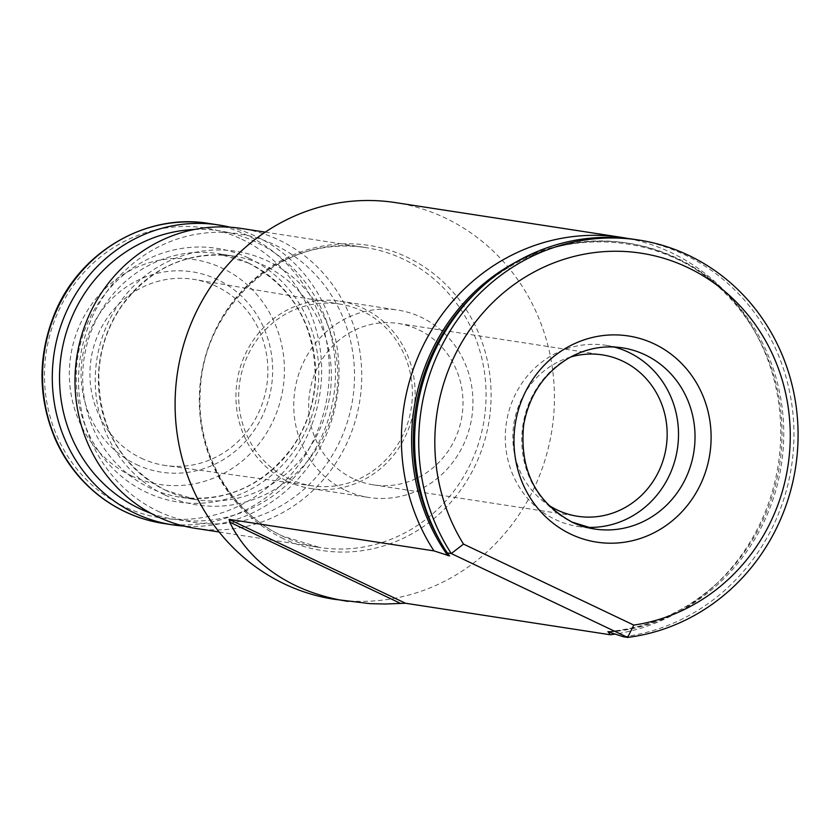 <?xml version="1.0" encoding="UTF-8"?>
<svg xmlns="http://www.w3.org/2000/svg" width="840" height="840" viewBox="0 0 840 840"><rect width="100%" height="100%" fill="white"/><g stroke="black" fill="none" stroke-linecap="round" stroke-linejoin="round"><path stroke-width="0.63" stroke-dasharray="4.2 3.15" d="M628.173 238.529A200.686 189.409 -81.3 0 1 753.963 330.078A200.686 189.409 -81.3 0 1 714.662 585.49A200.686 189.409 -81.3 0 1 615.437 634.032M623.5 636.794A200.686 189.409 98.7 0 0 793.863 440.307A200.686 189.409 98.7 0 0 634.788 239.421M334.246 599.277A200.686 189.409 98.7 0 0 551.964 429.723A200.686 189.409 98.7 0 0 395.283 202.577M353.147 478.622A81.648 77.059 -81.3 0 1 312.102 381.465A81.648 77.059 -81.3 0 1 398.244 323.474A81.648 77.059 -81.3 0 1 418.519 329.711A81.648 77.059 -81.3 0 1 459.564 426.867A81.648 77.059 -81.3 0 1 373.411 484.858A81.648 77.059 -81.3 0 1 353.147 478.622M158.067 511.266A146.013 137.802 98.7 0 0 353.997 363.027A146.013 137.802 98.7 0 0 137.477 260.043A146.013 137.802 98.7 0 0 158.067 511.266M195.3 528.329A151.694 143.167 98.7 0 0 359.877 400.176A151.694 143.167 98.7 0 0 241.437 228.47M230.013 227.199A151.694 143.167 -81.3 0 1 256.389 236.565A151.694 143.167 -81.3 0 1 334.236 411.201A151.694 143.167 -81.3 0 1 184.023 526.103M194.439 229.478A146.013 137.802 -81.3 0 1 255.969 242.036A146.013 137.802 -81.3 0 1 325.08 428.474A146.013 137.802 -81.3 0 1 150.78 513.24M131.323 475.766A113.778 107.383 98.7 0 0 284.004 360.255A113.778 107.383 98.7 0 0 115.28 280.014A113.778 107.383 98.7 0 0 131.323 475.766M136.3 464.436A101.346 95.655 98.7 0 0 272.307 361.546A101.346 95.655 98.7 0 0 122.01 290.062A101.346 95.655 98.7 0 0 136.3 464.436M288.74 478.695A91.907 86.74 98.7 0 0 312.784 485.898A91.907 86.74 98.7 0 0 411.264 408.082A91.907 86.74 98.7 0 0 340.736 304.248A91.907 86.74 98.7 0 0 242.728 368.707A91.907 86.74 98.7 0 0 288.74 478.695M141.225 458.189A94.143 88.861 98.7 0 0 165.847 465.56A94.143 88.861 98.7 0 0 266.732 385.844A94.143 88.861 98.7 0 0 194.481 279.479A94.143 88.861 98.7 0 0 94.08 345.513A94.143 88.861 98.7 0 0 141.225 458.189M287.584 481.352A94.815 89.481 98.7 0 0 311.115 488.596A94.815 89.481 98.7 0 0 413.973 408.492A94.815 89.481 98.7 0 0 339.948 301.182A94.815 89.481 98.7 0 0 239.915 368.529A94.815 89.481 98.7 0 0 287.584 481.352M345.397 490.245A94.815 89.481 98.7 0 0 368.928 497.49A94.815 89.481 98.7 0 0 471.786 417.396A94.815 89.481 98.7 0 0 397.772 310.076A94.815 89.481 98.7 0 0 297.728 377.423A94.815 89.481 98.7 0 0 345.397 490.245M614.061 346.994A91.655 86.499 98.7 0 0 605.829 345.282A91.655 86.499 98.7 0 0 509.124 410.393A91.655 86.499 98.7 0 0 555.208 519.456A91.655 86.499 98.7 0 0 577.952 526.46A91.655 86.499 98.7 0 0 586.32 527.299M570.696 357A81.648 77.059 98.7 0 0 513.849 423.864A81.648 77.059 98.7 0 0 547.974 504.725M608.58 631.712A195.972 184.958 98.7 0 0 717.507 582.865A195.972 184.958 98.7 0 0 755.885 333.438A195.972 184.958 98.7 0 0 515.823 262.132M609.609 632.026A195.972 184.958 98.7 0 0 770.207 360.286A195.972 184.958 98.7 0 0 477.844 290.661C559.356 210.357 702.272 232.344 755.885 333.438L753.963 330.078M439.467 540.078A195.972 184.958 98.7 0 0 449.547 555.901L439.467 540.078M283.447 538.671A154.35 145.677 -81.3 0 1 213.087 335.066A154.35 145.677 -81.3 0 1 407.022 257.166A154.35 145.677 -81.3 0 1 477.382 460.772A154.35 145.677 -81.3 0 1 283.447 538.671M241.773 239.243A146.643 138.401 -81.3 0 1 308.616 432.684A146.643 138.401 -81.3 0 1 124.362 506.699A146.643 138.401 -81.3 0 1 57.519 313.257A146.643 138.401 -81.3 0 1 241.773 239.243M209.003 223.472A151.694 143.167 -81.3 0 1 246.656 235.064A151.694 143.167 -81.3 0 1 322.917 415.58A151.694 143.167 -81.3 0 1 162.855 523.341M248.882 258.174A128.31 121.097 -81.3 0 1 266.973 478.947A128.31 121.097 -81.3 0 1 76.692 388.447A128.31 121.097 -81.3 0 1 248.882 258.174M248.514 263.046A123.26 116.33 -81.3 0 1 310.475 409.71A123.26 116.33 -81.3 0 1 180.422 497.269A123.26 116.33 -81.3 0 1 149.825 487.851A123.26 116.33 -81.3 0 1 87.864 341.177A123.26 116.33 -81.3 0 1 217.917 253.628A123.26 116.33 -81.3 0 1 248.514 263.046M165.522 490.266A123.26 116.33 98.7 0 0 196.119 499.685A123.26 116.33 98.7 0 0 329.837 395.546A123.26 116.33 98.7 0 0 233.604 256.043A123.26 116.33 98.7 0 0 103.551 343.592A123.26 116.33 98.7 0 0 165.522 490.266M165.144 495.128A128.31 121.097 98.7 0 0 337.334 364.854A128.31 121.097 98.7 0 0 147.053 274.355A128.31 121.097 98.7 0 0 165.144 495.128M281.978 535.868A151.694 143.167 98.7 0 0 319.631 547.46A151.694 143.167 98.7 0 0 484.207 419.307A151.694 143.167 98.7 0 0 365.778 247.601A151.694 143.167 98.7 0 0 205.706 355.352A151.694 143.167 98.7 0 0 281.978 535.868M605.829 345.282L622.346 347.823A91.655 86.499 98.7 0 0 525.641 412.933A91.655 86.499 98.7 0 0 571.725 521.997M607.981 631.586C649.257 627.974 685.766 611.73 717.507 582.865L714.662 585.49M373.411 484.858L577.595 516.274M398.244 323.474L602.427 354.889M248.357 262.993L217.917 253.628L233.604 256.043C187.814 250.803 150.444 267.582 121.506 306.358C107.898 326.298 100.349 348.464 98.847 372.844C98.291 426.941 120.561 466.095 165.669 490.308L196.119 499.685L180.422 497.269C226.212 502.499 263.582 485.719 292.53 446.943C306.138 427.004 313.688 404.838 315.179 380.457C315.735 326.361 293.465 287.207 248.357 262.993M219.135 532.004L319.631 547.46L282.345 535.983C230.359 512.148 196.046 452.025 200.287 391.156C202.892 304.132 286.062 232.628 365.778 247.601L265.272 232.134M340.736 304.248L194.481 279.479M312.784 485.898L165.847 465.56M311.115 488.596L368.928 497.49M339.948 301.182L397.772 310.076M577.952 526.46L594.478 529"/><path stroke-width="1.26" d="M615.437 634.032A200.686 189.409 -81.3 0 1 610.302 634.756L607.981 631.606M447.143 552.909L451.28 553.55A200.686 189.409 -81.3 0 1 448.613 333.385A200.686 189.409 -81.3 0 1 638.925 240.061L634.788 239.421A200.686 189.409 98.7 0 0 480.69 288.026A200.686 189.409 98.7 0 0 441.389 543.449A200.686 189.409 98.7 0 0 447.143 552.909L449.568 555.933L433.944 550.883A200.686 189.409 -81.3 0 1 431.277 330.719A200.686 189.409 -81.3 0 1 621.59 237.395A200.686 189.409 -81.3 0 1 628.173 238.529M608.58 631.712A195.972 184.958 98.7 0 1 607.898 631.764L623.5 636.794L627.638 637.424L451.28 553.55L463.512 544.1L633.791 625.086A188.044 177.471 98.7 0 0 783.731 385.455A188.044 177.471 98.7 0 0 539.406 269.252A188.044 177.471 98.7 0 0 463.512 544.1M633.791 625.086L627.638 637.424A200.686 189.409 -81.3 0 0 798 440.947A200.686 189.409 -81.3 0 0 638.925 240.061M621.59 237.395L395.283 202.577A200.686 189.409 98.7 0 0 183.53 345.135A200.686 189.409 98.7 0 0 284.424 583.937A200.686 189.409 98.7 0 0 334.246 599.277L370.072 603.666L385.193 604.013L405.5 603.246L610.302 634.756M433.944 550.883L229.142 519.361L229.646 522.113C243.411 549.832 265.461 571.022 295.785 585.679C311.693 593.219 329.123 598.458 348.075 601.398M265.272 232.134L241.437 228.47A151.694 143.167 98.7 0 0 81.375 336.221A151.694 143.167 98.7 0 0 157.647 516.736A151.694 143.167 98.7 0 0 195.3 528.329L219.135 532.004M184.023 526.103A151.694 143.167 -81.3 0 1 172.589 524.843A151.694 143.167 -81.3 0 1 54.149 353.136A151.694 143.167 -81.3 0 1 218.726 224.973A151.694 143.167 -81.3 0 1 230.013 227.199M150.78 513.24A146.013 137.802 -81.3 0 1 61.32 354.239A146.013 137.802 -81.3 0 1 194.439 229.478M586.32 527.299A91.655 86.499 98.7 0 0 677.387 449.022A91.655 86.499 98.7 0 0 614.061 346.994M547.974 504.725A81.648 77.059 98.7 0 0 557.319 510.038A81.648 77.059 98.7 0 0 577.595 516.274A81.648 77.059 98.7 0 0 666.162 447.3A81.648 77.059 98.7 0 0 602.427 354.889A81.648 77.059 98.7 0 0 570.696 357M515.823 262.132A195.972 184.958 98.7 0 0 447.836 555.639M480.69 288.026L477.844 290.661A195.972 184.958 98.7 0 0 439.467 540.078L441.389 543.449M570.791 534.156A104.297 98.427 98.7 0 0 710.745 428.274A104.297 98.427 98.7 0 0 556.091 354.711A104.297 98.427 98.7 0 0 570.791 534.156M209.003 223.472C146.633 212.793 80.136 251.538 54.947 312.837C37.506 355.582 37.727 397.95 55.598 439.919C66.476 463.911 82.289 483.483 103.026 498.666C121.107 511.686 141.057 519.918 162.855 523.341A151.694 143.167 -81.3 0 1 44.426 351.635A151.694 143.167 -81.3 0 1 209.003 223.472L218.726 224.973M571.725 521.997A91.655 86.499 98.7 0 0 594.478 529A91.655 86.499 98.7 0 0 693.903 451.563A91.655 86.499 98.7 0 0 622.346 347.823C603.246 345.051 585.081 348.642 567.861 358.606C543.679 373.611 528.948 395.756 523.667 425.04C519.309 469.55 535.447 501.9 572.093 522.102L594.478 529M229.142 519.361L405.5 603.246M229.646 522.113L400.586 603.425M162.855 523.341L172.589 524.843"/></g></svg>
